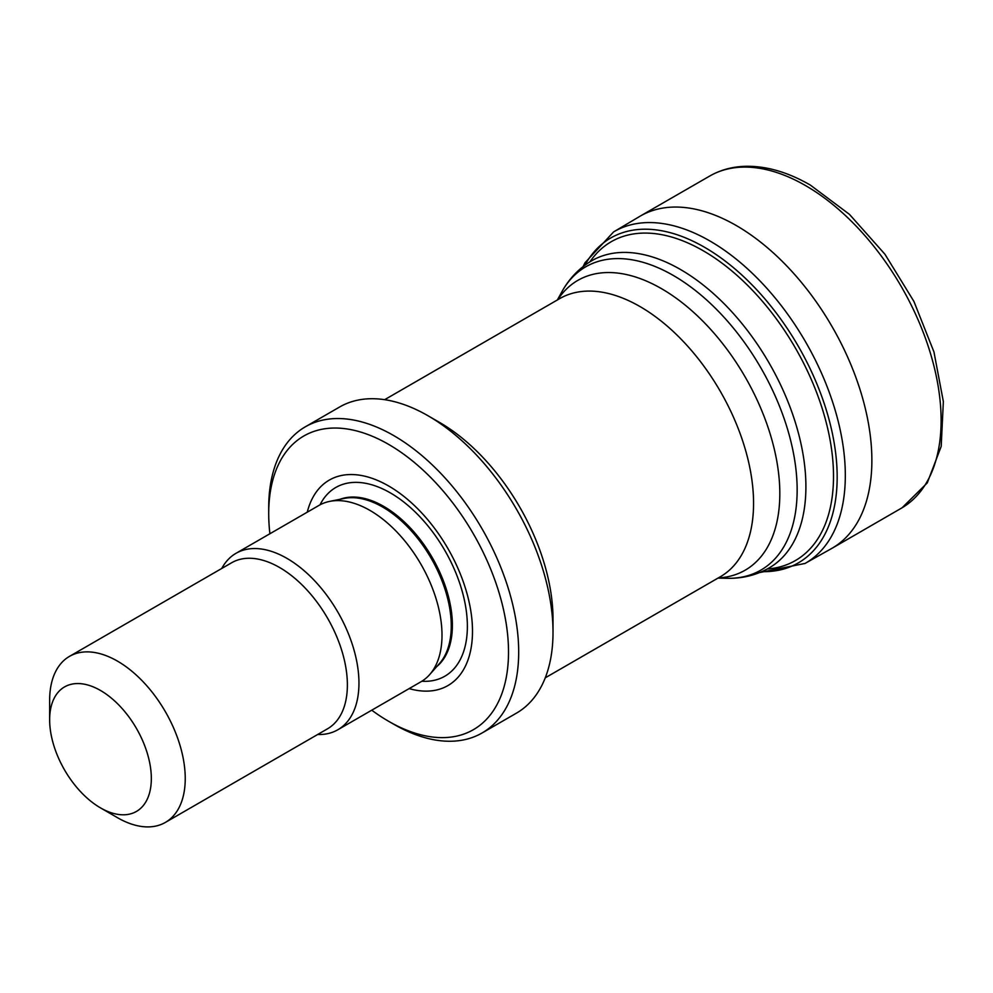 <?xml version="1.0" encoding="UTF-8"?>
<svg xmlns="http://www.w3.org/2000/svg" width="993" height="993" viewBox="0 0 993 993"><rect width="100%" height="100%" fill="white"/><g stroke="black" fill="none" stroke-linecap="round" stroke-linejoin="round"><path stroke-width="1.49" d="M269.897 533.75A169.58 97.91 60 0 1 268.706 513.604L268.706 507.733A176.766 102.056 60 0 1 305.31 426.816L339.631 406.993A176.766 102.056 60 0 1 428.02 415.757L439.452 422.36A160.593 92.721 60 0 1 553.014 619.036L553.014 632.243A176.766 102.056 60 0 1 516.397 713.173L482.077 732.983A176.766 102.056 60 0 1 393.7 724.22L388.611 721.29A169.58 97.91 60 0 1 371.754 710.181M439.452 422.36L428.02 415.757A176.766 102.056 60 0 1 553.014 632.243M305.31 426.816A176.766 102.056 60 0 1 393.7 435.567A176.766 102.056 60 0 1 509.173 591.332A176.766 102.056 60 0 1 482.077 732.983M268.706 513.604A169.58 97.91 60 0 1 388.611 444.38A169.58 97.91 60 0 1 508.515 652.066A169.58 97.91 60 0 1 388.611 721.29M307.271 512.177A118.639 68.505 60 0 1 388.611 485.962A118.639 68.505 60 0 1 471.861 618.962A118.639 68.505 60 0 1 409.128 688.608M221.774 568.455A101.869 58.81 60 0 1 235.986 553.324L319.038 505.375A101.869 58.81 60 0 1 329.614 501.403L344.161 498.436A97.066 56.042 60 0 1 382.615 507.038A97.066 56.042 60 0 1 443.25 584.132A97.066 56.042 60 0 1 439.477 663.523L429.634 674.644A101.869 58.81 60 0 1 420.895 681.819L337.856 729.756A101.869 58.81 60 0 1 317.648 734.51M329.614 501.403A101.869 58.81 60 0 1 369.967 510.427A101.869 58.81 60 0 1 433.593 591.332A101.869 58.81 60 0 1 429.634 674.644M235.986 553.324A101.869 58.81 60 0 1 286.927 558.364A101.869 58.81 60 0 1 353.471 648.131A101.869 58.81 60 0 1 337.856 729.756M49.65 719.826L49.65 700.251A95.874 55.347 60 0 1 69.51 656.361L231.654 562.746A95.874 55.347 60 0 1 279.579 567.5A95.874 55.347 60 0 1 342.213 651.979A95.874 55.347 60 0 1 327.516 728.812L165.384 822.415A95.874 55.347 60 0 1 117.447 817.673L100.492 807.88A71.906 41.52 60 0 1 49.65 719.826A71.906 41.52 60 0 1 100.492 690.47A71.906 41.52 60 0 1 151.333 778.537A71.906 41.52 60 0 1 100.492 807.88M69.51 656.361A95.874 55.347 60 0 1 117.447 661.115A95.874 55.347 60 0 1 180.081 745.594A95.874 55.347 60 0 1 165.384 822.415M832.246 548.161L901.359 508.205A191.748 110.707 -120 0 0 902.066 507.795A191.748 110.707 -120 0 0 930.503 353.558A191.748 110.707 -120 0 0 804.963 185.244A191.748 110.707 -120 0 0 710.318 175.699A191.748 110.707 -120 0 0 709.623 176.096L640.46 215.977A191.786 110.732 -120 0 0 639.678 216.437L613.624 231.903A191.413 110.508 -120 0 1 703.54 237.476A191.413 110.508 -120 0 1 833.971 406.249A191.413 110.508 -120 0 1 804.901 563.515M831.34 548.67A191.786 110.732 -120 0 0 832.134 548.21A191.786 110.732 -120 0 0 860.608 391.416A191.786 110.732 -120 0 0 731.407 222.829A191.786 110.732 -120 0 0 640.46 215.977M761.817 571.645A187.578 108.299 -120 0 0 833.139 437.218A187.578 108.299 -120 0 0 698.203 243.794A187.578 108.299 -120 0 0 584.902 265.23M680.49 269.5A177.362 102.403 60 0 1 796.361 425.798A177.362 102.403 60 0 1 769.165 567.922C756.393 575.17 742.367 578.634 727.112 578.298A175.116 101.1 60 0 0 794.04 456.296A175.116 101.1 60 0 0 673.328 275.471A175.116 101.1 60 0 0 561.79 291.942C569.138 278.574 579.142 268.16 591.803 260.712A177.362 102.403 60 0 1 680.49 269.5M557.706 299.774A167.321 96.606 60 0 1 661.499 288.665A167.321 96.606 60 0 1 776.129 457.612A167.321 96.606 60 0 1 718.299 577.926M384.663 399.683L559.717 298.608A160.593 92.721 60 0 1 640.013 306.564A160.593 92.721 60 0 1 744.924 448.079A160.593 92.721 60 0 1 720.31 576.759L545.244 677.834M320.007 504.841A108.982 62.919 60 0 1 390.311 492.863A108.982 62.919 60 0 1 465.667 606.735A108.982 62.919 60 0 1 421.851 681.248M340.14 499.256A97.066 56.042 60 0 1 383.732 506.393A97.066 56.042 60 0 1 445.807 587.633A97.066 56.042 60 0 1 436.746 666.601M767.266 568.989A184.102 106.288 -120 0 0 828.447 431.856A184.102 106.288 -120 0 0 697.309 247.505A184.102 106.288 -120 0 0 589.929 261.829M717.964 578.112L727.112 578.298M557.371 299.973L561.79 291.942M710.318 175.699C720.719 169.902 732.189 166.774 744.738 166.315C765.814 165.732 787.685 172 810.362 185.095L849.474 214.376L884.949 254.258L913.92 301.438L933.954 351.932L943.35 401.569L941.203 446.378L927.263 482.908L902.054 507.808M831.451 548.608L805.038 563.441L759.719 572.527M583.09 266.596L585.014 262.748L613.624 231.903"/></g></svg>
